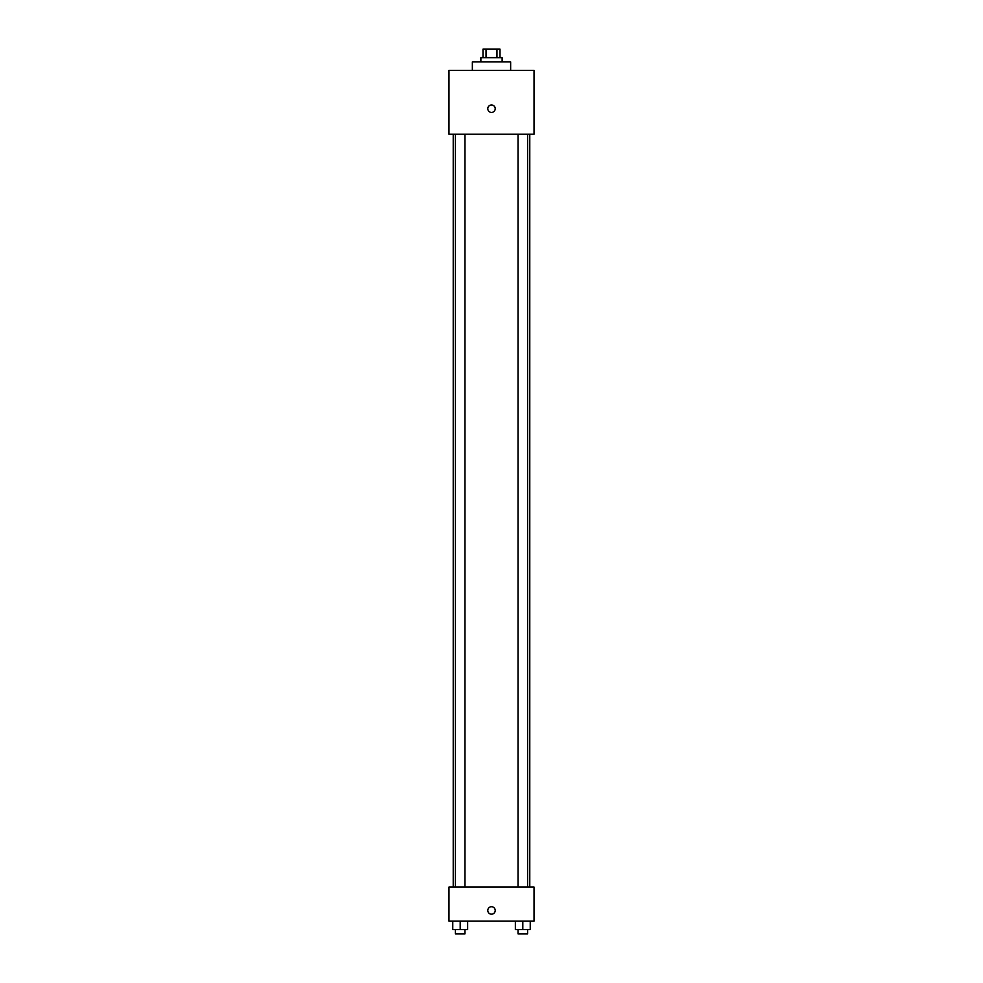 <?xml version="1.0" encoding="UTF-8"?>
<svg xmlns="http://www.w3.org/2000/svg" width="983" height="983" viewBox="0 0 983 983"><rect width="100%" height="100%" fill="white"/><g stroke="black" fill="none" stroke-linecap="round" stroke-linejoin="round"><path stroke-width="1.47" d="M486.044 57.653L486.044 49.15L482.997 49.15L482.997 57.653M486.044 49.15L500.003 49.15L500.003 57.653M496.956 57.653L496.956 49.15M480.871 61.904L480.871 57.653L502.129 57.653L502.129 61.904M510.644 70.42L510.644 61.904L472.356 61.904L472.356 70.42M448.961 70.42L534.039 70.42L534.039 134.216L448.961 134.216L448.961 70.42M491.5 112.418A3.723 3.723 0 0 1 488.281 106.84A3.723 3.723 0 0 1 494.719 106.84A3.723 3.723 0 0 1 491.5 112.418M448.961 887.059L534.039 887.059L534.039 921.096L448.961 921.096L448.961 887.059M491.5 914.178A3.723 3.723 0 0 1 488.281 908.599A3.723 3.723 0 0 1 494.719 908.599A3.723 3.723 0 0 1 491.5 914.178M515.362 921.096L515.362 929.599L530.242 929.599L530.242 921.096L530.242 929.599M522.809 929.599L522.809 921.096M527.588 929.599L527.588 933.85L518.029 933.85L518.029 929.599M452.758 921.096L452.758 929.599L467.638 929.599L467.638 921.096L467.638 929.599M460.191 929.599L460.191 921.096M464.971 929.599L464.971 933.85L455.412 933.85L455.412 929.599M529.776 887.059L529.776 134.216M453.224 887.059L453.224 134.216M518.029 134.216L518.029 887.059M527.588 134.216L527.588 887.059M464.971 887.059L464.971 134.216M455.412 887.059L455.412 134.216"/></g></svg>
